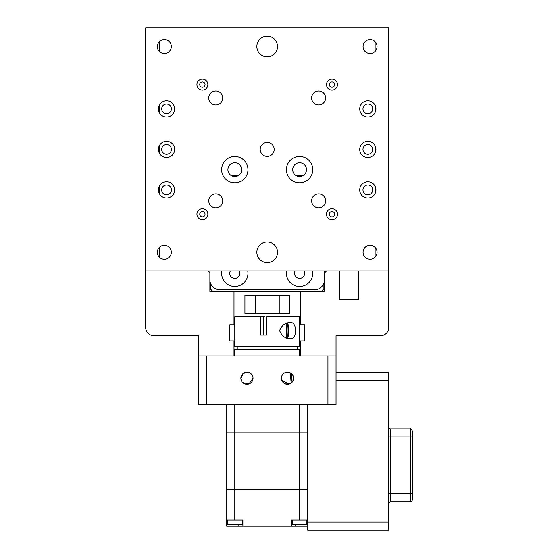 <?xml version="1.0" encoding="UTF-8"?>
<svg xmlns="http://www.w3.org/2000/svg" width="558" height="558" viewBox="0 0 558 558"><rect width="100%" height="100%" fill="white"/><g stroke="black" fill="none" stroke-linecap="round" stroke-linejoin="round"><path stroke-width="0.84" d="M230.356 270.902A5.064 5.064 0 0 0 234.792 278.393A5.064 5.064 0 0 0 239.236 270.902M295.154 270.902A5.064 5.064 0 0 0 299.597 278.393A5.064 5.064 0 0 0 304.033 270.902M210.492 283.206L210.492 289.128L212.521 291.15L321.868 291.15L323.891 289.128L323.891 283.206M215.758 193.842A6.996 6.996 0 0 0 208.762 200.838A6.996 6.996 0 0 0 215.758 207.827A6.996 6.996 0 0 0 222.754 200.838A6.996 6.996 0 0 0 215.758 193.842M166.549 100.803A8.098 8.098 0 0 0 158.451 108.901A8.098 8.098 0 0 0 166.549 116.999A8.098 8.098 0 0 0 174.654 108.901A8.098 8.098 0 0 0 166.549 100.803M166.549 141.3A8.098 8.098 0 0 0 158.451 149.398A8.098 8.098 0 0 0 166.549 157.502A8.098 8.098 0 0 0 174.654 149.398A8.098 8.098 0 0 0 166.549 141.3M166.549 181.803A8.098 8.098 0 0 0 158.451 189.901A8.098 8.098 0 0 0 166.549 197.999A8.098 8.098 0 0 0 174.654 189.901A8.098 8.098 0 0 0 166.549 181.803M367.834 181.803A8.098 8.098 0 0 0 359.736 189.901A8.098 8.098 0 0 0 367.834 197.999A8.098 8.098 0 0 0 375.939 189.901A8.098 8.098 0 0 0 367.834 181.803M367.834 141.3A8.098 8.098 0 0 0 359.736 149.398A8.098 8.098 0 0 0 367.834 157.502A8.098 8.098 0 0 0 375.939 149.398A8.098 8.098 0 0 0 367.834 141.3M367.834 100.803A8.098 8.098 0 0 0 359.736 108.901A8.098 8.098 0 0 0 367.834 116.999A8.098 8.098 0 0 0 375.939 108.901A8.098 8.098 0 0 0 367.834 100.803M267.191 142.402A6.996 6.996 0 0 0 260.202 149.398A6.996 6.996 0 0 0 267.191 156.393A6.996 6.996 0 0 0 274.187 149.398A6.996 6.996 0 0 0 267.191 142.402M318.632 90.968A6.996 6.996 0 0 0 311.636 97.964A6.996 6.996 0 0 0 318.632 104.96A6.996 6.996 0 0 0 325.628 97.964A6.996 6.996 0 0 0 318.632 90.968M215.758 90.968A6.996 6.996 0 0 0 208.762 97.964A6.996 6.996 0 0 0 215.758 104.96A6.996 6.996 0 0 0 222.754 97.964A6.996 6.996 0 0 0 215.758 90.968M318.632 193.842A6.996 6.996 0 0 0 311.636 200.838A6.996 6.996 0 0 0 318.632 207.827A6.996 6.996 0 0 0 325.628 200.838A6.996 6.996 0 0 0 318.632 193.842M234.792 156.484A13.162 13.162 0 0 0 221.631 169.653A13.162 13.162 0 0 0 234.792 182.815A13.162 13.162 0 0 0 247.954 169.653A13.162 13.162 0 0 0 234.792 156.484M299.597 156.484A13.162 13.162 0 0 0 286.428 169.653A13.162 13.162 0 0 0 299.597 182.815A13.162 13.162 0 0 0 312.759 169.653A13.162 13.162 0 0 0 299.597 156.484M267.191 36.193A10.337 10.337 0 0 0 256.854 46.53A10.337 10.337 0 0 0 267.191 56.867A10.337 10.337 0 0 0 277.535 46.53A10.337 10.337 0 0 0 267.191 36.193M267.191 241.935A10.337 10.337 0 0 0 256.854 252.272A10.337 10.337 0 0 0 267.191 262.609A10.337 10.337 0 0 0 277.535 252.272A10.337 10.337 0 0 0 267.191 241.935M164.324 39.534A6.996 6.996 0 0 0 157.328 46.53A6.996 6.996 0 0 0 164.324 53.526A6.996 6.996 0 0 0 171.32 46.53A6.996 6.996 0 0 0 164.324 39.534M164.324 245.276A6.996 6.996 0 0 0 157.328 252.272A6.996 6.996 0 0 0 164.324 259.268A6.996 6.996 0 0 0 171.32 252.272A6.996 6.996 0 0 0 164.324 245.276M370.066 245.276A6.996 6.996 0 0 0 363.07 252.272A6.996 6.996 0 0 0 370.066 259.268A6.996 6.996 0 0 0 377.062 252.272A6.996 6.996 0 0 0 370.066 245.276M370.066 39.534A6.996 6.996 0 0 0 363.07 46.53A6.996 6.996 0 0 0 370.066 53.526A6.996 6.996 0 0 0 377.062 46.53A6.996 6.996 0 0 0 370.066 39.534M331.996 208.72A5.475 5.475 0 0 0 326.514 214.202A5.475 5.475 0 0 0 331.996 219.678A5.475 5.475 0 0 0 337.471 214.202A5.475 5.475 0 0 0 331.996 208.72M331.996 79.124A5.475 5.475 0 0 0 326.514 84.6A5.475 5.475 0 0 0 331.996 90.075A5.475 5.475 0 0 0 337.471 84.6A5.475 5.475 0 0 0 331.996 79.124M202.394 79.124A5.475 5.475 0 0 0 196.918 84.6A5.475 5.475 0 0 0 202.394 90.075A5.475 5.475 0 0 0 207.869 84.6A5.475 5.475 0 0 0 202.394 79.124M202.394 208.72A5.475 5.475 0 0 0 196.918 214.202A5.475 5.475 0 0 0 202.394 219.678A5.475 5.475 0 0 0 207.869 214.202A5.475 5.475 0 0 0 202.394 208.72M388.696 270.902L145.694 270.902L145.694 27.9L388.696 27.9L388.696 327.602A8.098 8.098 0 0 1 380.591 335.7L336.042 335.7L336.042 404.55L198.341 404.55L198.341 355.948L206.446 355.948L206.446 404.55M159.26 257.099L159.26 247.445M159.26 193.431L159.26 186.372M159.26 152.934L159.26 145.868M159.26 112.43L159.26 105.371M159.26 51.357L159.26 41.704M166.549 113.762A4.862 4.862 0 0 0 171.411 108.901A4.862 4.862 0 0 0 166.549 104.039A4.862 4.862 0 0 0 161.694 108.901A4.862 4.862 0 0 0 166.549 113.762M166.549 154.259A4.862 4.862 0 0 0 171.411 149.398A4.862 4.862 0 0 0 166.549 144.543A4.862 4.862 0 0 0 161.694 149.398A4.862 4.862 0 0 0 166.549 154.259M166.549 194.763A4.862 4.862 0 0 0 171.411 189.901A4.862 4.862 0 0 0 166.549 185.04A4.862 4.862 0 0 0 161.694 189.901A4.862 4.862 0 0 0 166.549 194.763M227.908 169.653A6.884 6.884 0 0 0 234.792 176.537A6.884 6.884 0 0 0 241.677 169.653A6.884 6.884 0 0 0 234.792 162.762A6.884 6.884 0 0 0 227.908 169.653M292.706 169.653A6.884 6.884 0 0 0 299.597 176.537A6.884 6.884 0 0 0 306.481 169.653A6.884 6.884 0 0 0 299.597 162.762A6.884 6.884 0 0 0 292.706 169.653M329.346 214.202A2.644 2.644 0 0 0 331.996 216.846A2.644 2.644 0 0 0 334.64 214.202A2.644 2.644 0 0 0 331.996 211.552A2.644 2.644 0 0 0 329.346 214.202M329.346 84.6A2.644 2.644 0 0 0 331.996 87.25A2.644 2.644 0 0 0 334.64 84.6A2.644 2.644 0 0 0 331.996 81.956A2.644 2.644 0 0 0 329.346 84.6M199.75 84.6A2.644 2.644 0 0 0 202.394 87.25A2.644 2.644 0 0 0 205.044 84.6A2.644 2.644 0 0 0 202.394 81.956A2.644 2.644 0 0 0 199.75 84.6M199.75 214.202A2.644 2.644 0 0 0 202.394 216.846A2.644 2.644 0 0 0 205.044 214.202A2.644 2.644 0 0 0 202.394 211.552A2.644 2.644 0 0 0 199.75 214.202M362.979 189.901A4.862 4.862 0 0 0 367.834 194.763A4.862 4.862 0 0 0 372.695 189.901A4.862 4.862 0 0 0 367.834 185.04A4.862 4.862 0 0 0 362.979 189.901M362.979 149.398A4.862 4.862 0 0 0 367.834 154.259A4.862 4.862 0 0 0 372.695 149.398A4.862 4.862 0 0 0 367.834 144.543A4.862 4.862 0 0 0 362.979 149.398M362.979 108.901A4.862 4.862 0 0 0 367.834 113.762A4.862 4.862 0 0 0 372.695 108.901A4.862 4.862 0 0 0 367.834 104.039A4.862 4.862 0 0 0 362.979 108.901M375.129 257.099L375.129 247.445M375.129 193.431L375.129 186.372M375.129 152.934L375.129 145.868M375.129 112.43L375.129 105.371M375.129 51.357L375.129 41.704M302.834 175.728L296.354 175.728M238.036 175.728L231.556 175.728M286.659 270.902A13.162 13.162 0 0 0 299.597 286.491A13.162 13.162 0 0 0 312.529 270.902M221.861 270.902A13.162 13.162 0 0 0 234.792 286.491A13.162 13.162 0 0 0 247.731 270.902M209.885 270.902L209.885 279.753A10.128 10.128 0 0 0 220.012 289.874L314.377 289.874A10.128 10.128 0 0 0 324.505 279.753L324.505 270.902M253.018 378.226A6.075 6.075 0 0 0 246.943 372.151A6.075 6.075 0 0 0 240.868 378.226A6.075 6.075 0 0 0 246.943 384.302A6.075 6.075 0 0 0 253.018 378.226L248.917 383.974L242.744 382.614M252.879 376.929L251.818 374.599M250.974 373.679L248.917 372.479M247.961 372.235L243.225 373.421L240.868 378.226M293.522 378.226A6.075 6.075 0 0 0 287.447 372.151A6.075 6.075 0 0 0 281.371 378.226A6.075 6.075 0 0 0 287.447 384.302A6.075 6.075 0 0 0 293.522 378.226C293.564 370.456 281.797 369.996 281.371 378.226C281.797 386.464 293.585 385.976 293.522 378.226M234.792 340.966L233.997 340.966L233.997 355.948M299.597 340.966L300.392 340.966L300.392 355.948M300.392 340.966L304.577 340.966L304.577 324.763L300.392 324.763L300.392 291.555L324.505 291.555L324.505 272.925L326.528 270.902M339.557 270.902L339.557 299.248L358.857 299.248L358.857 270.902M327.944 404.55L327.944 355.948L336.042 355.948M145.694 270.902L145.694 327.602A8.098 8.098 0 0 0 153.792 335.7L198.341 335.7L198.341 392.4M300.392 291.555L233.997 291.555L233.997 324.763L234.792 324.763M299.597 324.763L300.392 324.763M233.997 324.763L229.812 324.763L229.812 340.966L233.997 340.966M207.862 270.902L209.885 272.925L209.885 291.555L233.997 291.555M327.944 355.948L206.446 355.948M241.007 379.517L241.998 381.749M227.504 519.972L227.504 524.59L242.081 524.59L242.081 519.972M292.301 519.972L292.301 524.59L306.886 524.59L306.886 519.972M242.897 526.048L226.694 526.048L226.694 489.638L226.694 519.972L242.897 519.972L242.897 526.048L291.492 526.048L291.492 519.972L307.695 519.972M299.597 519.972L299.597 489.638L307.695 489.638M299.597 489.638L226.694 489.638M291.492 526.048L307.695 526.048M307.695 432.938L226.694 432.938L226.694 489.561L307.695 489.561M226.694 489.561L226.694 432.938M226.694 432.862L226.694 404.55L226.694 432.862L307.695 432.862M281.518 376.88A7.463 0.844 90 0 0 281.651 380.047M290.53 383.458L286.812 383.458M286.428 337.946L287.042 337.946A7.31 0.823 -90 0 1 286.219 330.636A7.31 0.823 -90 0 1 287.042 323.326L286.428 323.326M290.041 338.741C297.4 340.171 297.449 321.157 290.041 322.538C285.305 322.566 281.818 325.265 279.586 330.65C281.839 336.021 285.326 338.713 290.041 338.741M260.537 316.867L234.792 316.867L234.792 346.797L299.597 346.797L299.597 316.867L266.578 316.867L266.578 335.093L260.537 335.093L260.537 316.867L265.022 316.867M265.183 335.093L266.578 335.093M263.327 335.093L263.327 316.867M281.72 380.256L289.184 384.043M299.597 355.948L299.597 349.266L234.792 349.266L234.792 355.948M255.173 313.366L244.92 313.366L244.92 295.14L255.173 295.14L255.173 313.366L279.216 313.366L279.216 295.14L255.173 295.14M279.216 295.14L289.469 295.14L289.469 313.366L279.216 313.366M388.696 427.86A2.023 2.023 0 0 0 390.433 428.851L390.433 501.747L388.696 502.744M412.306 430.964L412.306 436.949L410.283 436.949L410.283 428.851L390.433 428.851M388.696 493.649L410.283 493.649L410.283 501.747A2.023 2.023 0 0 0 412.306 499.724L412.306 493.649L410.283 493.649L410.283 436.949L388.696 436.949M412.306 436.949L412.306 493.649M388.696 372.151L336.042 372.151L388.696 372.151L388.696 530.1L307.695 530.1L307.695 522.002L388.696 522.002M307.695 404.55L307.695 522.002M238.845 526.048L238.845 524.59M234.792 489.638L234.792 519.972M295.545 526.048L295.545 524.59M299.597 432.938L299.597 489.561M234.792 432.938L234.792 489.561M234.792 404.55L234.792 432.862M299.597 404.55L299.597 432.862M291.297 382.921A7.463 0.844 -90 0 1 290.83 373.183M291.701 373.895A6.647 0.753 90 0 0 292.12 382.104M292.929 380.835A6.647 0.753 90 0 0 293.166 376.183L292.943 380.807M287.851 324.135A6.501 0.732 90 0 0 287.119 330.636A6.501 0.732 90 0 0 287.851 337.137A6.501 0.732 90 0 0 288.584 330.636A6.501 0.732 90 0 0 287.851 324.135M388.696 380.249L336.042 380.249M287.042 337.946L288.144 336.718L288.542 328.418C287.893 321.213 287.761 324.344 287.042 323.326M237.227 346.797L237.227 349.266M297.163 346.797L297.163 349.266M410.283 428.851C410.716 428.418 411.392 429.088 412.306 430.874M410.283 501.747L390.433 501.747"/></g></svg>
